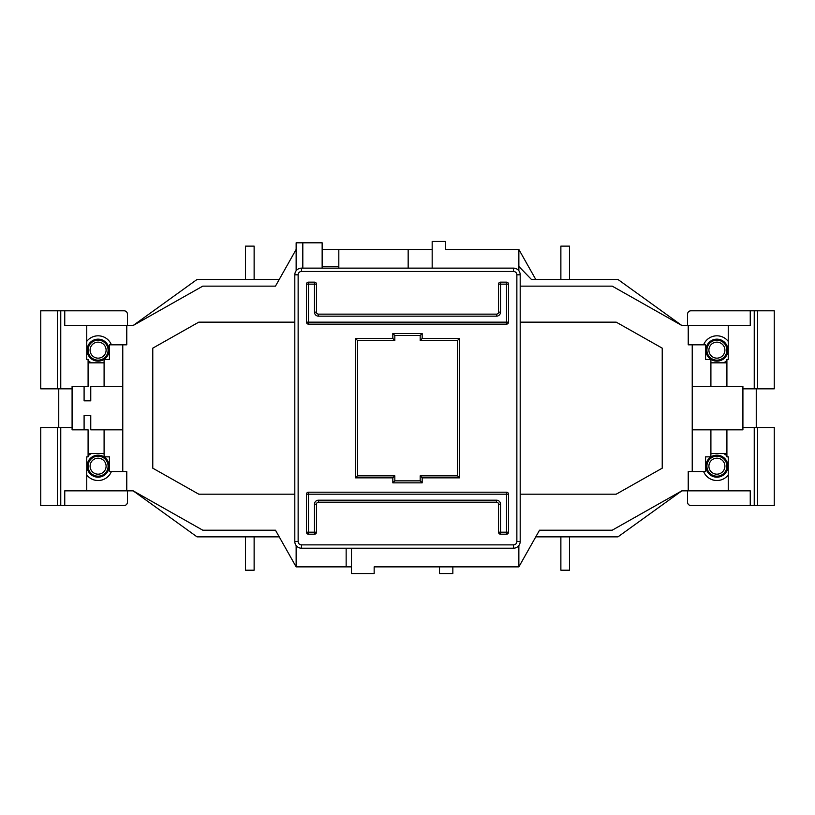 <?xml version="1.0" encoding="UTF-8"?>
<svg xmlns="http://www.w3.org/2000/svg" width="815" height="815" viewBox="0 0 815 815"><rect width="100%" height="100%" fill="white"/><g stroke="black" fill="none" stroke-linecap="round" stroke-linejoin="round"><path stroke-width="1.22" d="M716.905 358.152A7.997 7.997 0 0 0 724.902 350.155A7.997 7.997 0 0 0 716.905 342.147A7.997 7.997 0 0 0 708.897 350.155A7.997 7.997 0 0 0 716.905 358.152M716.905 340.15A10.004 10.004 0 0 1 726.909 350.155A10.004 10.004 0 0 1 716.905 360.159A10.004 10.004 0 0 1 706.9 350.155A10.004 10.004 0 0 1 716.905 340.15M98.095 358.152A7.997 7.997 0 0 0 106.103 350.155A7.997 7.997 0 0 0 98.095 342.147A7.997 7.997 0 0 0 90.098 350.155A7.997 7.997 0 0 0 98.095 358.152M98.095 340.15A10.004 10.004 0 0 1 108.1 350.155A10.004 10.004 0 0 1 98.095 360.159A10.004 10.004 0 0 1 88.091 350.155A10.004 10.004 0 0 1 98.095 340.15M98.095 474.177A7.997 7.997 0 0 0 106.103 466.18A7.997 7.997 0 0 0 98.095 458.183A7.997 7.997 0 0 0 90.098 466.18A7.997 7.997 0 0 0 98.095 474.177M98.095 456.176A10.004 10.004 0 0 1 108.1 466.18A10.004 10.004 0 0 1 98.095 476.184A10.004 10.004 0 0 1 88.091 466.18A10.004 10.004 0 0 1 98.095 456.176M716.905 474.177A7.997 7.997 0 0 0 724.902 466.18A7.997 7.997 0 0 0 716.905 458.183A7.997 7.997 0 0 0 708.897 466.18A7.997 7.997 0 0 0 716.905 474.177M716.905 456.176A10.004 10.004 0 0 1 726.909 466.18A10.004 10.004 0 0 1 716.905 476.184A10.004 10.004 0 0 1 706.9 466.18A10.004 10.004 0 0 1 716.905 456.176M723.618 453.507A14.334 14.334 0 0 1 726.909 455.911M727.785 456.848A14.334 14.334 0 0 1 728.243 457.398M728.243 474.962A14.334 14.334 0 0 1 703.6 471.518A14.334 14.334 0 0 0 716.905 480.514M716.905 477.183A11.003 11.003 0 0 0 727.907 466.18A11.003 11.003 0 0 0 716.905 455.178A11.003 11.003 0 0 0 705.902 466.18A11.003 11.003 0 0 0 716.905 477.183M716.905 335.821A14.334 14.334 0 0 0 703.6 344.816A14.334 14.334 0 0 1 728.243 341.373M728.243 358.926A14.334 14.334 0 0 1 727.785 359.486M726.909 360.424A14.334 14.334 0 0 1 723.618 362.828M716.905 339.152A11.003 11.003 0 0 1 727.907 350.155A11.003 11.003 0 0 1 716.905 361.157A11.003 11.003 0 0 1 705.902 350.155A11.003 11.003 0 0 1 716.905 339.152M98.095 335.821A14.334 14.334 0 0 0 86.757 341.373A14.334 14.334 0 0 1 111.4 344.816M109.434 358.926A14.334 14.334 0 0 1 108.976 359.486M98.095 361.157A11.003 11.003 0 0 0 109.098 350.155A11.003 11.003 0 0 0 98.095 339.152A11.003 11.003 0 0 0 87.093 350.155A11.003 11.003 0 0 0 98.095 361.157M108.976 456.848A14.334 14.334 0 0 1 109.434 457.398M111.4 471.518A14.334 14.334 0 0 1 86.757 474.962A14.334 14.334 0 0 0 98.095 480.514M98.095 455.178A11.003 11.003 0 0 1 109.098 466.18A11.003 11.003 0 0 1 98.095 477.183A11.003 11.003 0 0 1 87.093 466.18A11.003 11.003 0 0 1 98.095 455.178M279.229 536.861L197.036 536.861L133.181 490.854L86.757 490.854L86.757 456.848L88.091 456.848L88.091 429.841L72.087 429.841L72.087 386.493L88.091 386.493L88.091 359.486L86.757 359.486L86.757 325.48L133.181 325.48L197.036 279.474L279.229 279.474M518.86 266.464L531.451 279.474L560.873 279.474L560.873 246.13L569.532 246.13L569.532 279.474L617.964 279.474L681.819 325.48L612.218 286.136L520.194 286.136M535.771 536.861L560.873 536.861L560.873 570.205L569.532 570.205L569.532 536.861L560.873 536.861M681.819 325.48L750.248 325.48L750.248 310.81L757.583 310.81L757.583 388.826L774.25 388.826L774.25 310.81L757.583 310.81M569.532 279.474L560.873 279.474M322.149 266.464L338.816 266.464M569.532 536.861L617.964 536.861L681.819 490.854L612.218 530.198L539.53 530.198L518.86 566.873L374.156 566.873L439.509 566.873L439.509 573.536L452.845 573.536L452.845 566.873M681.819 490.854L728.243 490.854L728.243 456.848L726.909 456.848L726.909 429.841L742.913 429.841L742.913 427.508L757.583 427.508L757.583 505.524L754.242 505.524L754.242 427.508M72.087 427.508L60.758 427.508L60.758 505.524L40.75 505.524L40.75 427.508L60.758 427.508M86.757 490.854L64.752 490.854L64.752 505.524L60.758 505.524M104.096 456.848L109.434 456.848L109.434 471.518L122.77 471.518L122.77 429.841L104.096 429.841L104.096 456.848M126.773 490.854L126.773 471.518L122.77 471.518M728.243 325.48L728.243 359.486L726.909 359.486L726.909 386.493L742.913 386.493L742.913 388.826L754.242 388.826L754.242 310.81M710.904 359.486L705.566 359.486L705.566 344.816L692.23 344.816L692.23 386.493L710.904 386.493L710.904 359.486M688.227 325.48L688.227 344.816L692.23 344.816M64.752 490.854L64.752 505.524L124.104 505.524A3.331 3.331 0 0 0 127.435 502.193L127.435 490.854M687.565 490.854L687.565 502.193A3.331 3.331 0 0 0 690.896 505.524L750.248 505.524L750.248 490.854L750.248 505.524L754.242 505.524M133.181 490.854L202.782 530.198L275.47 530.198L296.14 566.873L351.489 566.873M322.149 249.461L408.162 249.461L408.162 268.135M322.149 268.135L322.149 242.799L302.813 242.799L302.813 268.135M508.855 249.461L445.51 249.461L445.51 241.464L432.174 241.464L432.174 268.135M432.174 249.461L408.162 249.461M535.771 279.474L518.86 249.461L445.51 249.461M84.098 429.841L84.098 415.497L90.76 415.497L90.76 429.841L104.096 429.841M84.098 386.493L84.098 400.827L90.76 400.827L90.76 386.493L122.77 386.493L122.77 344.816L126.773 344.816L126.773 325.48M86.757 325.48L64.752 325.48L64.752 310.81L60.758 310.81L60.758 388.826L57.417 388.826L57.417 310.81L57.417 388.826L40.75 388.826L40.75 310.81L60.758 310.81M72.087 388.826L60.758 388.826M104.096 362.828L88.091 362.828M104.096 453.507L88.091 453.507M122.77 429.841L122.77 386.493M294.806 494.185L198.789 494.185L152.772 468.177L152.772 348.158L198.789 322.149L294.806 322.149M133.181 325.48L202.782 286.136L275.47 286.136L296.14 249.461M64.752 325.48L64.752 310.81L124.104 310.81A3.331 3.331 0 0 1 127.435 314.142L127.435 325.48M104.096 386.493L104.096 359.486L109.434 359.486L109.434 344.816L122.77 344.816M58.751 427.508L58.751 388.826M57.417 427.508L57.417 505.524L57.417 427.508M710.904 362.828L726.909 362.828M726.909 386.493L710.904 386.493M520.194 494.185L616.211 494.185L662.228 468.177L662.228 348.158L616.211 322.149L520.194 322.149M688.227 490.854L688.227 471.518L692.23 471.518L692.23 386.493M728.243 490.854L750.248 490.854M710.904 453.507L726.909 453.507M420.173 340.487L420.173 335.485L394.827 335.485L394.827 340.487L357.49 340.487L357.49 475.848L394.827 475.848L394.827 480.85L420.173 480.85L420.173 475.848L457.51 475.848L457.51 340.487L420.173 340.487L422.17 338.48L459.507 338.48L459.507 477.845L422.17 477.845L420.173 475.848M518.86 249.461L518.86 270.804M518.86 545.53L518.86 566.873M302.813 242.799L296.14 242.799L296.14 270.804M296.14 545.53L296.14 566.873M756.249 388.826L756.249 427.508M750.248 325.48L750.248 310.81L690.896 310.81A3.331 3.331 0 0 0 687.565 314.142L687.565 325.48M692.23 429.841L710.904 429.841L710.904 456.848L705.566 456.848L705.566 471.518L692.23 471.518M757.583 427.508L774.25 427.508L774.25 505.524L757.583 505.524M338.816 268.135L338.816 249.461M346.151 548.2L346.151 566.873M374.156 566.873L374.156 573.536L351.489 573.536L351.489 548.2M316.475 504.19A1.997 1.997 0 0 1 318.482 502.193A1.997 1.997 0 0 0 316.475 504.19L316.475 532.195A1.997 1.997 0 0 1 314.478 534.192L308.478 534.192A1.997 1.997 0 0 1 306.481 532.195L306.481 494.185A1.997 1.997 0 0 1 308.478 492.189L506.523 492.189A1.997 1.997 0 0 1 508.519 494.185L508.519 532.195A1.997 1.997 0 0 1 506.523 534.192L500.522 534.192A1.997 1.997 0 0 1 498.525 532.195L498.525 504.19A1.997 1.997 0 0 0 496.518 502.193L318.482 502.193A1.997 1.997 0 0 0 316.475 504.19L314.478 504.19A4.004 4.004 0 0 1 318.482 500.186L496.518 500.186A4.004 4.004 0 0 1 500.522 504.19L500.522 532.195L506.523 532.195L506.523 494.185L308.478 494.185L308.478 532.195L314.478 532.195L314.478 504.19M318.482 314.142A1.997 1.997 0 0 1 316.475 312.145A1.997 1.997 0 0 0 318.482 314.142L496.518 314.142A1.997 1.997 0 0 0 498.525 312.145L498.525 284.14A1.997 1.997 0 0 1 500.522 282.143L506.523 282.143A1.997 1.997 0 0 1 508.519 284.14L508.519 322.149A1.997 1.997 0 0 1 506.523 324.146L308.478 324.146A1.997 1.997 0 0 1 306.481 322.149L306.481 284.14A1.997 1.997 0 0 1 308.478 282.143L314.478 282.143A1.997 1.997 0 0 1 316.475 284.14L316.475 312.145A1.997 1.997 0 0 0 318.482 314.142L318.482 316.149A4.004 4.004 0 0 1 314.478 312.145L314.478 284.14L308.478 284.14L308.478 322.149L506.523 322.149L506.523 284.14L500.522 284.14L500.522 312.145A4.004 4.004 0 0 1 496.518 316.149L318.482 316.149M516.863 274.808L520.194 274.808L520.194 541.527A6.673 6.673 0 0 1 513.521 548.2L301.479 548.2A6.673 6.673 0 0 1 294.806 541.527L294.806 274.808A6.673 6.673 0 0 1 301.479 268.135L513.521 268.135A6.673 6.673 0 0 1 520.194 274.808A6.673 6.673 0 0 0 513.521 268.135L513.521 271.466L301.479 271.466A3.331 3.331 0 0 0 298.137 274.808L298.137 541.527A3.331 3.331 0 0 0 301.479 544.868L513.521 544.868A3.331 3.331 0 0 0 516.863 541.527L516.863 274.808A3.331 3.331 0 0 0 513.521 271.466M742.913 388.826L742.913 427.508M757.583 388.826L754.242 388.826M726.909 429.841L710.904 429.841M86.757 457.398A14.334 14.334 0 0 1 87.215 456.848A14.334 14.334 0 0 0 86.757 457.398M88.091 455.911A14.334 14.334 0 0 1 91.382 453.507A14.334 14.334 0 0 0 88.091 455.911M91.382 362.828A14.334 14.334 0 0 1 88.091 360.424A14.334 14.334 0 0 0 91.382 362.828M87.215 359.486A14.334 14.334 0 0 1 86.757 358.926A14.334 14.334 0 0 0 87.215 359.486M706.024 359.486A14.334 14.334 0 0 1 705.566 358.926A14.334 14.334 0 0 0 706.024 359.486M705.566 457.398A14.334 14.334 0 0 1 706.024 456.848A14.334 14.334 0 0 0 705.566 457.398M245.468 536.861L245.468 570.205L254.127 570.205L254.127 536.861M254.127 279.474L254.127 246.13L245.468 246.13L245.468 279.474M457.51 475.848L459.507 477.845M457.51 340.487L459.507 338.48M422.17 477.845L422.17 482.847L420.173 480.85M422.17 482.847L392.83 482.847L394.827 480.85M420.173 335.485L422.17 333.488L422.17 338.48M392.83 482.847L392.83 477.845L394.827 475.848M394.827 335.485L392.83 333.488L422.17 333.488M392.83 477.845L355.493 477.845L357.49 475.848M394.827 340.487L392.83 338.48L392.83 333.488M355.493 477.845L355.493 338.48L357.49 340.487M355.493 338.48L392.83 338.48M516.863 541.527L520.194 541.527A6.673 6.673 0 0 1 513.521 548.2L513.521 544.868M301.479 544.868L301.479 548.2A6.673 6.673 0 0 1 294.806 541.527L298.137 541.527M298.137 274.808L294.806 274.808A6.673 6.673 0 0 1 301.479 268.135L301.479 271.466M506.523 492.189A1.997 1.997 0 0 1 508.519 494.185L506.523 494.185L506.523 492.189M500.522 504.19L498.525 504.19A1.997 1.997 0 0 0 496.518 502.193L496.518 500.186M500.522 534.192A1.997 1.997 0 0 1 498.525 532.195L500.522 532.195L500.522 534.192M508.519 532.195A1.997 1.997 0 0 1 506.523 534.192L506.523 532.195L508.519 532.195M308.478 534.192A1.997 1.997 0 0 1 306.481 532.195L308.478 532.195L308.478 534.192M316.475 532.195A1.997 1.997 0 0 1 314.478 534.192L314.478 532.195L316.475 532.195M306.481 494.185A1.997 1.997 0 0 1 308.478 492.189L308.478 494.185L306.481 494.185M508.519 322.149A1.997 1.997 0 0 1 506.523 324.146L506.523 322.149L508.519 322.149M308.478 324.146A1.997 1.997 0 0 1 306.481 322.149L308.478 322.149L308.478 324.146M306.481 284.14A1.997 1.997 0 0 1 308.478 282.143L308.478 284.14L306.481 284.14M314.478 282.143A1.997 1.997 0 0 1 316.475 284.14L314.478 284.14L314.478 282.143M496.518 316.149L496.518 314.142A1.997 1.997 0 0 0 498.525 312.145L500.522 312.145M506.523 282.143A1.997 1.997 0 0 1 508.519 284.14L506.523 284.14L506.523 282.143M498.525 284.14A1.997 1.997 0 0 1 500.522 282.143L500.522 284.14L498.525 284.14M316.475 312.145L314.478 312.145M318.482 502.193L318.482 500.186"/></g></svg>
